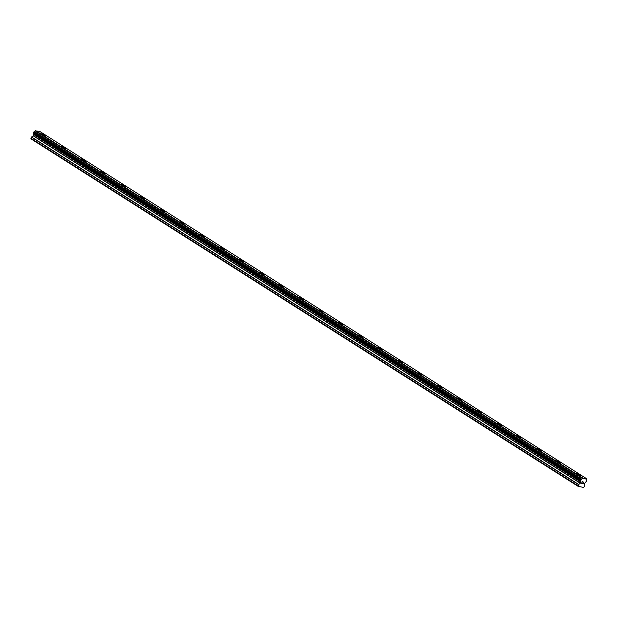 <?xml version="1.0" encoding="UTF-8"?>
<svg xmlns="http://www.w3.org/2000/svg" width="618" height="618" viewBox="0 0 618 618"><rect width="100%" height="100%" fill="white"/><g stroke="black" fill="none" stroke-linecap="round" stroke-linejoin="round"><path stroke-width="0.93" d="M41.522 133.851A2.542 0.456 -155.3 0 1 42.966 134.06A2.542 0.456 -155.3 0 1 45.369 135.218A2.542 0.456 -155.3 0 1 46.141 135.975A2.542 0.456 -155.3 0 1 44.689 135.759A2.542 0.456 -155.3 0 1 42.287 134.608A2.542 0.456 -155.3 0 1 41.522 133.851A2.542 0.456 -155.3 0 1 42.974 134.067A2.542 0.456 -155.3 0 1 45.369 135.218A2.542 0.456 -155.3 0 1 46.141 135.975M61.321 146.427A2.542 0.456 -155.3 0 1 62.773 146.644A2.542 0.456 -155.3 0 1 65.176 147.795A2.542 0.456 -155.3 0 1 65.948 148.552A2.542 0.456 -155.3 0 1 64.496 148.335A2.542 0.456 -155.3 0 1 62.094 147.184A2.542 0.456 -155.3 0 1 61.321 146.427A2.542 0.456 -155.3 0 1 62.773 146.644A2.542 0.456 -155.3 0 1 65.176 147.795A2.542 0.456 -155.3 0 1 65.948 148.552M81.128 159.004A2.542 0.456 -155.3 0 1 82.58 159.22A2.542 0.456 -155.3 0 1 84.983 160.371A2.542 0.456 -155.3 0 1 85.748 161.128A2.542 0.456 -155.3 0 1 84.303 160.912A2.542 0.456 -155.3 0 1 81.9 159.761A2.542 0.456 -155.3 0 1 81.128 159.004A2.542 0.456 -155.3 0 1 82.58 159.22A2.542 0.456 -155.3 0 1 84.983 160.371A2.542 0.456 -155.3 0 1 85.755 161.128M100.935 171.58A2.542 0.456 -155.3 0 1 102.387 171.796A2.542 0.456 -155.3 0 1 104.79 172.947A2.542 0.456 -155.3 0 1 105.554 173.712A2.542 0.456 -155.3 0 1 104.11 173.496A2.542 0.456 -155.3 0 1 101.707 172.337A2.542 0.456 -155.3 0 1 100.935 171.58A2.542 0.456 -155.3 0 1 102.387 171.804A2.542 0.456 -155.3 0 1 104.782 172.955A2.542 0.456 -155.3 0 1 105.554 173.704M120.742 184.156A2.542 0.456 -155.3 0 1 122.186 184.373A2.542 0.456 -155.3 0 1 124.589 185.524A2.542 0.456 -155.3 0 1 125.361 186.288A2.542 0.456 -155.3 0 1 123.909 186.072A2.542 0.456 -155.3 0 1 121.507 184.921A2.542 0.456 -155.3 0 1 120.742 184.156A2.542 0.456 -155.3 0 1 122.194 184.38A2.542 0.456 -155.3 0 1 124.589 185.531A2.542 0.456 -155.3 0 1 125.361 186.288M140.541 196.74A2.542 0.456 -155.3 0 1 141.993 196.949A2.542 0.456 -155.3 0 1 144.396 198.108A2.542 0.456 -155.3 0 1 145.168 198.865A2.542 0.456 -155.3 0 1 143.716 198.648A2.542 0.456 -155.3 0 1 141.313 197.497A2.542 0.456 -155.3 0 1 140.541 196.74A2.542 0.456 -155.3 0 1 141.993 196.957A2.542 0.456 -155.3 0 1 144.396 198.108A2.542 0.456 -155.3 0 1 145.168 198.865M160.348 209.317A2.542 0.456 -155.3 0 1 161.8 209.533A2.542 0.456 -155.3 0 1 164.203 210.684A2.542 0.456 -155.3 0 1 164.967 211.441A2.542 0.456 -155.3 0 1 163.523 211.225A2.542 0.456 -155.3 0 1 161.12 210.074A2.542 0.456 -155.3 0 1 160.348 209.317A2.542 0.456 -155.3 0 1 161.8 209.533A2.542 0.456 -155.3 0 1 164.203 210.684A2.542 0.456 -155.3 0 1 164.967 211.441M180.155 221.893A2.542 0.456 -155.3 0 1 181.607 222.109A2.542 0.456 -155.3 0 1 184.009 223.26A2.542 0.456 -155.3 0 1 184.774 224.017A2.542 0.456 -155.3 0 1 183.33 223.801A2.542 0.456 -155.3 0 1 180.927 222.65A2.542 0.456 -155.3 0 1 180.155 221.893A2.542 0.456 -155.3 0 1 181.607 222.109A2.542 0.456 -155.3 0 1 184.002 223.26A2.542 0.456 -155.3 0 1 184.774 224.017M199.962 234.469A2.542 0.456 -155.3 0 1 201.406 234.685A2.542 0.456 -155.3 0 1 203.809 235.837A2.542 0.456 -155.3 0 1 204.581 236.594A2.542 0.456 -155.3 0 1 203.129 236.377A2.542 0.456 -155.3 0 1 200.726 235.226A2.542 0.456 -155.3 0 1 199.962 234.469A2.542 0.456 -155.3 0 1 201.414 234.685A2.542 0.456 -155.3 0 1 203.809 235.844A2.542 0.456 -155.3 0 1 204.581 236.594M223.616 248.421A2.542 0.456 -155.3 0 1 224.388 249.178A2.542 0.456 -155.3 0 1 222.936 248.961A2.542 0.456 -155.3 0 1 220.533 247.803A2.542 0.456 -155.3 0 1 219.761 247.046A2.542 0.456 -155.3 0 1 221.213 247.27A2.542 0.456 -155.3 0 1 223.616 248.421M219.761 247.046A2.542 0.456 -155.3 0 1 221.213 247.262A2.542 0.456 -155.3 0 1 223.616 248.413A2.542 0.456 -155.3 0 1 224.388 249.17M239.568 259.622A2.542 0.456 -155.3 0 1 241.02 259.838A2.542 0.456 -155.3 0 1 243.422 260.989A2.542 0.456 -155.3 0 1 244.187 261.754A2.542 0.456 -155.3 0 1 242.743 261.538A2.542 0.456 -155.3 0 1 240.34 260.387A2.542 0.456 -155.3 0 1 239.568 259.622A2.542 0.456 -155.3 0 1 241.02 259.846A2.542 0.456 -155.3 0 1 243.422 260.997A2.542 0.456 -155.3 0 1 244.187 261.754M259.375 272.206A2.542 0.456 -155.3 0 1 260.819 272.414A2.542 0.456 -155.3 0 1 263.222 273.573A2.542 0.456 -155.3 0 1 263.994 274.33A2.542 0.456 -155.3 0 1 262.542 274.114A2.542 0.456 -155.3 0 1 260.147 272.963A2.542 0.456 -155.3 0 1 259.375 272.206A2.542 0.456 -155.3 0 1 260.827 272.422A2.542 0.456 -155.3 0 1 263.222 273.573A2.542 0.456 -155.3 0 1 263.994 274.33M279.181 284.782A2.542 0.456 -155.3 0 1 280.626 284.998A2.542 0.456 -155.3 0 1 283.029 286.149A2.542 0.456 -155.3 0 1 283.801 286.906A2.542 0.456 -155.3 0 1 282.349 286.69A2.542 0.456 -155.3 0 1 279.946 285.539A2.542 0.456 -155.3 0 1 279.181 284.782A2.542 0.456 -155.3 0 1 280.634 284.998A2.542 0.456 -155.3 0 1 283.029 286.149A2.542 0.456 -155.3 0 1 283.801 286.906M298.981 297.358A2.542 0.456 -155.3 0 1 300.433 297.575A2.542 0.456 -155.3 0 1 302.835 298.726A2.542 0.456 -155.3 0 1 303.608 299.483A2.542 0.456 -155.3 0 1 302.156 299.266A2.542 0.456 -155.3 0 1 299.753 298.115A2.542 0.456 -155.3 0 1 298.981 297.358A2.542 0.456 -155.3 0 1 300.433 297.575A2.542 0.456 -155.3 0 1 302.835 298.726A2.542 0.456 -155.3 0 1 303.608 299.483M318.788 309.935A2.542 0.456 -155.3 0 1 320.24 310.151A2.542 0.456 -155.3 0 1 322.642 311.302A2.542 0.456 -155.3 0 1 323.407 312.067A2.542 0.456 -155.3 0 1 321.963 311.851A2.542 0.456 -155.3 0 1 319.56 310.692A2.542 0.456 -155.3 0 1 318.788 309.935A2.542 0.456 -155.3 0 1 320.24 310.159A2.542 0.456 -155.3 0 1 322.642 311.31A2.542 0.456 -155.3 0 1 323.407 312.059M338.594 322.511A2.542 0.456 -155.3 0 1 340.039 322.727A2.542 0.456 -155.3 0 1 342.442 323.878A2.542 0.456 -155.3 0 1 343.214 324.643A2.542 0.456 -155.3 0 1 341.762 324.427A2.542 0.456 -155.3 0 1 339.359 323.268A2.542 0.456 -155.3 0 1 338.594 322.511A2.542 0.456 -155.3 0 1 340.047 322.735A2.542 0.456 -155.3 0 1 342.442 323.886A2.542 0.456 -155.3 0 1 343.214 324.635M358.394 335.095A2.542 0.456 -155.3 0 1 359.854 335.311A2.542 0.456 -155.3 0 1 362.248 336.462A2.542 0.456 -155.3 0 1 363.021 337.219A2.542 0.456 -155.3 0 1 361.569 337.003A2.542 0.456 -155.3 0 1 359.166 335.852A2.542 0.456 -155.3 0 1 358.401 335.087A2.542 0.456 -155.3 0 1 359.846 335.304A2.542 0.456 -155.3 0 1 362.248 336.455A2.542 0.456 -155.3 0 1 363.021 337.219M378.201 347.671A2.542 0.456 -155.3 0 1 379.653 347.88A2.542 0.456 -155.3 0 1 382.055 349.039A2.542 0.456 -155.3 0 1 382.828 349.796A2.542 0.456 -155.3 0 1 381.376 349.579A2.542 0.456 -155.3 0 1 378.973 348.428A2.542 0.456 -155.3 0 1 378.201 347.671A2.542 0.456 -155.3 0 1 379.653 347.888A2.542 0.456 -155.3 0 1 382.055 349.039A2.542 0.456 -155.3 0 1 382.828 349.796M398.007 360.248A2.542 0.456 -155.3 0 1 399.46 360.464A2.542 0.456 -155.3 0 1 401.862 361.615A2.542 0.456 -155.3 0 1 402.627 362.372A2.542 0.456 -155.3 0 1 401.182 362.156A2.542 0.456 -155.3 0 1 398.78 361.005A2.542 0.456 -155.3 0 1 398.007 360.248A2.542 0.456 -155.3 0 1 399.46 360.464A2.542 0.456 -155.3 0 1 401.855 361.615A2.542 0.456 -155.3 0 1 402.627 362.372M417.814 372.824A2.542 0.456 -155.3 0 1 419.259 373.04A2.542 0.456 -155.3 0 1 421.661 374.191A2.542 0.456 -155.3 0 1 422.434 374.948A2.542 0.456 -155.3 0 1 420.982 374.732A2.542 0.456 -155.3 0 1 418.579 373.581A2.542 0.456 -155.3 0 1 417.814 372.824A2.542 0.456 -155.3 0 1 419.267 373.04A2.542 0.456 -155.3 0 1 421.661 374.191A2.542 0.456 -155.3 0 1 422.434 374.948M441.468 386.775A2.542 0.456 -155.3 0 1 442.241 387.532A2.542 0.456 -155.3 0 1 440.788 387.316A2.542 0.456 -155.3 0 1 438.386 386.157A2.542 0.456 -155.3 0 1 437.614 385.4A2.542 0.456 -155.3 0 1 439.074 385.624A2.542 0.456 -155.3 0 1 441.468 386.775M437.614 385.4A2.542 0.456 -155.3 0 1 439.066 385.617A2.542 0.456 -155.3 0 1 441.468 386.768A2.542 0.456 -155.3 0 1 442.241 387.525M457.42 397.977A2.542 0.456 -155.3 0 1 458.873 398.193A2.542 0.456 -155.3 0 1 461.275 399.344A2.542 0.456 -155.3 0 1 462.04 400.109A2.542 0.456 -155.3 0 1 460.595 399.892A2.542 0.456 -155.3 0 1 458.193 398.734A2.542 0.456 -155.3 0 1 457.42 397.977A2.542 0.456 -155.3 0 1 458.873 398.201A2.542 0.456 -155.3 0 1 461.275 399.352A2.542 0.456 -155.3 0 1 462.048 400.109M477.227 410.553A2.542 0.456 -155.3 0 1 478.68 410.769A2.542 0.456 -155.3 0 1 481.082 411.928A2.542 0.456 -155.3 0 1 481.847 412.685A2.542 0.456 -155.3 0 1 480.402 412.469A2.542 0.456 -155.3 0 1 478 411.318A2.542 0.456 -155.3 0 1 477.227 410.553A2.542 0.456 -155.3 0 1 478.68 410.777A2.542 0.456 -155.3 0 1 481.074 411.928A2.542 0.456 -155.3 0 1 481.847 412.685M497.034 423.137A2.542 0.456 -155.3 0 1 498.479 423.345A2.542 0.456 -155.3 0 1 500.881 424.504A2.542 0.456 -155.3 0 1 501.654 425.261A2.542 0.456 -155.3 0 1 500.201 425.045A2.542 0.456 -155.3 0 1 497.799 423.894A2.542 0.456 -155.3 0 1 497.034 423.137A2.542 0.456 -155.3 0 1 498.487 423.353A2.542 0.456 -155.3 0 1 500.881 424.504A2.542 0.456 -155.3 0 1 501.654 425.261M516.833 435.713A2.542 0.456 -155.3 0 1 518.286 435.929A2.542 0.456 -155.3 0 1 520.688 437.08A2.542 0.456 -155.3 0 1 521.461 437.838A2.542 0.456 -155.3 0 1 520.008 437.621A2.542 0.456 -155.3 0 1 517.606 436.47A2.542 0.456 -155.3 0 1 516.833 435.713A2.542 0.456 -155.3 0 1 518.286 435.929A2.542 0.456 -155.3 0 1 520.688 437.08A2.542 0.456 -155.3 0 1 521.461 437.838M536.64 448.289A2.542 0.456 -155.3 0 1 538.093 448.506A2.542 0.456 -155.3 0 1 540.495 449.657A2.542 0.456 -155.3 0 1 541.26 450.414A2.542 0.456 -155.3 0 1 539.815 450.198A2.542 0.456 -155.3 0 1 537.413 449.047A2.542 0.456 -155.3 0 1 536.64 448.289A2.542 0.456 -155.3 0 1 538.093 448.506A2.542 0.456 -155.3 0 1 540.495 449.657A2.542 0.456 -155.3 0 1 541.268 450.414M556.447 460.866A2.542 0.456 -155.3 0 1 557.899 461.082A2.542 0.456 -155.3 0 1 560.302 462.233A2.542 0.456 -155.3 0 1 561.067 462.998A2.542 0.456 -155.3 0 1 559.622 462.782A2.542 0.456 -155.3 0 1 557.22 461.623A2.542 0.456 -155.3 0 1 556.447 460.866A2.542 0.456 -155.3 0 1 557.899 461.09A2.542 0.456 -155.3 0 1 560.294 462.241A2.542 0.456 -155.3 0 1 561.067 462.99M576.254 473.45A2.542 0.456 -155.3 0 1 577.706 473.666A2.542 0.456 -155.3 0 1 580.101 474.817A2.542 0.456 -155.3 0 1 580.874 475.574A2.542 0.456 -155.3 0 1 579.421 475.358A2.542 0.456 -155.3 0 1 577.019 474.207A2.542 0.456 -155.3 0 1 576.254 473.442A2.542 0.456 -155.3 0 1 577.699 473.658A2.542 0.456 -155.3 0 1 580.101 474.809A2.542 0.456 -155.3 0 1 580.874 475.574M582.372 481.793L582.071 482.457L582.372 481.793L582.952 481.909L582.372 481.793M582.017 482.565L581.708 483.23L582.017 482.565M581.584 483.322L582.241 483.454L581.592 483.322L582.349 481.669L582.998 481.801M583.253 482.303L583.879 481.97M583.446 482.928L582.828 483.446L583.446 482.928M582.828 483.446L583.446 483.57L582.828 483.446M582.62 483.523L583.392 483.678L582.62 483.531L583.886 482.171M580.248 483.253L580.881 481.638A1.02 0.603 -57.6 0 0 580.765 480.773A1.02 0.603 -57.6 0 0 580.711 480.75L581.515 479.004A1.02 0.603 -57.6 0 0 582.403 478.324L586.799 479.197A1.02 0.603 -57.6 0 0 586.922 480.055A1.02 0.603 -57.6 0 0 586.969 480.078L586.173 481.831A1.02 0.603 -57.6 0 0 585.277 482.503L584.481 483.886L584.713 485.833L583.624 487.424L578.116 486.335L578.548 484.612L580.248 483.253L33.14 135.79L31.441 137.157L31.008 138.88L578.116 486.335M33.704 133.357A1.02 0.603 -57.6 0 1 33.774 134.176L33.14 135.79M586.806 478.842L39.699 131.387L35.296 130.869A1.02 0.603 -57.6 0 1 34.407 131.541L33.588 133.287L580.688 480.734L33.588 133.287M582.697 478.031L35.581 130.576M582.403 478.324L35.296 130.869M580.881 481.638L33.774 134.176M580.889 481.762L33.774 134.299M578.008 485.787L30.9 138.332M582.519 478.162L35.411 130.707M581.515 479.004L34.407 131.541M581.414 479.043L34.307 131.588M581.013 479.352L33.905 131.889M580.912 479.475L33.805 132.02M580.611 480.132L33.496 132.677M580.588 480.279L33.472 132.824M580.665 480.68L33.55 133.225M580.905 481.831L33.789 134.376M580.866 482.025L33.758 134.569M580.387 483.075L33.272 135.62M578.687 484.442L31.572 136.98M578.548 484.612L31.441 137.157"/></g></svg>
